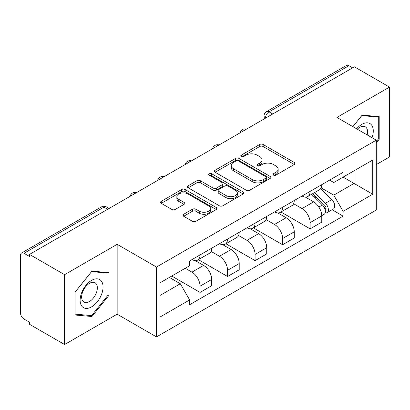 <?xml version="1.0" encoding="UTF-8"?>
<svg xmlns="http://www.w3.org/2000/svg" width="410" height="410" viewBox="0 0 410 410"><rect width="100%" height="100%" fill="white"/><g stroke="black" fill="none" stroke-linecap="round" stroke-linejoin="round"><path stroke-width="0.61" d="M273.485 175.111A1.712 0.989 0 0 0 275.909 175.111L294.308 164.492A2.45 1.414 0 0 0 295.026 163.493A2.45 1.414 0 0 0 294.308 162.493L263.143 144.499A2.45 1.414 0 0 0 259.679 144.499L241.285 155.118A1.712 0.989 0 0 0 240.783 155.821A1.712 0.989 0 0 0 241.285 156.517A1.712 0.989 0 0 0 243.709 156.517L246.087 155.144A7.836 4.525 0 0 1 257.167 155.144L259.766 156.646A7.836 4.525 0 0 1 262.062 159.844A7.836 4.525 0 0 1 259.766 163.042L257.388 164.415A1.712 0.989 0 0 0 256.885 165.117A1.712 0.989 0 0 0 257.388 165.814A1.712 0.989 0 0 0 259.812 165.814L262.19 164.441A7.836 4.525 0 0 1 273.27 164.441L275.868 165.942A7.836 4.525 0 0 1 278.164 169.14A7.836 4.525 0 0 1 275.868 172.338L273.485 173.712A1.712 0.989 0 0 0 272.983 174.409A1.712 0.989 0 0 0 273.485 175.111L273.485 173.712M183.675 214.271A2.45 1.414 0 0 0 182.957 215.27A2.45 1.414 0 0 0 183.675 216.27L192.418 221.318A2.45 1.414 0 0 0 195.877 221.318L216.311 209.52A2.45 1.414 0 0 0 217.028 208.521A2.45 1.414 0 0 0 216.311 207.522L185.146 189.528A2.45 1.414 0 0 0 181.681 189.528L161.253 201.325A2.45 1.414 0 0 0 160.535 202.325A2.45 1.414 0 0 0 161.253 203.324L171.816 209.423A2.45 1.414 0 0 0 175.275 209.423L184.018 204.375A2.45 1.414 0 0 0 184.736 203.375A2.45 1.414 0 0 0 184.018 202.376L178.78 199.352A6.55 3.782 0 0 1 176.864 196.677A6.55 3.782 0 0 1 180.907 193.182A6.55 3.782 0 0 1 188.046 194.002L208.562 205.851A6.55 3.782 0 0 1 210.479 208.521A6.55 3.782 0 0 1 206.435 212.016A6.55 3.782 0 0 1 199.301 211.196L195.877 209.223A2.45 1.414 0 0 0 192.418 209.223L183.675 214.271L183.675 216.27M156.492 267.038L117.157 244.329L64.596 274.674L29.494 254.41L354.399 66.83L389.5 87.094L336.938 117.444L376.272 140.153L156.492 267.038L156.492 336.897L376.272 210.012L376.272 140.153M246.261 190.23A2.45 1.414 0 0 0 249.726 190.23L270.154 178.437A2.45 1.414 0 0 0 270.872 177.433A2.45 1.414 0 0 0 270.154 176.433L238.989 158.445A2.45 1.414 0 0 0 235.53 158.445L215.096 170.237A2.45 1.414 0 0 0 214.379 171.236A2.45 1.414 0 0 0 215.096 172.236L246.261 190.23M209.807 175.48A1.712 0.989 0 0 1 211.55 175.721L211.55 173.686L243.232 191.977A2.45 1.414 0 0 1 243.95 192.977A2.45 1.414 0 0 1 243.232 193.976L222.804 205.774A2.45 1.414 0 0 1 219.34 205.774L188.175 187.78L188.175 185.781A2.45 1.414 0 0 0 187.457 186.781A2.45 1.414 0 0 0 188.175 187.78M188.175 185.781L196.918 180.733A2.45 1.414 0 0 1 200.382 180.733L213.021 188.031A2.45 1.414 0 0 0 216.485 188.031L222.281 184.684A2.45 1.414 0 0 0 222.999 183.68A2.45 1.414 0 0 0 222.281 182.681L209.126 175.085A1.712 0.989 0 0 1 208.623 174.388A1.712 0.989 0 0 1 209.679 173.471A1.712 0.989 0 0 1 211.55 173.686M64.596 274.674L64.596 344.538L29.494 324.274L29.494 322.234L24.026 319.077A4.987 2.88 -120 0 1 20.5 312.968L20.5 255.327A4.987 2.88 -120 0 1 21.535 253.042L101.434 206.912A4.987 2.88 60 0 1 103.93 207.158L24.026 253.293A4.987 2.88 -120 0 0 21.535 253.042M376.272 164.595L389.5 156.958L389.5 87.094M64.596 344.538L117.157 314.188L156.492 336.897M29.494 254.41L29.494 256.45L24.026 253.293M272.732 113.98L269.027 111.843A4.987 2.88 60 0 0 266.536 111.597L346.435 65.462A4.987 2.88 60 0 1 348.93 65.708L269.027 111.843A4.987 2.88 120 0 0 265.501 117.952L265.501 118.157M352.636 67.85L348.93 65.708M310.124 191.378A11.475 6.627 60 0 1 307.751 196.528L319.39 189.804A11.475 6.627 -120 0 0 321.768 184.654M293.606 203.734L302.011 208.587A11.475 6.627 60 0 1 310.124 222.64L321.768 215.916A11.475 6.627 -120 0 0 313.655 201.863L305.322 197.056M321.768 215.916L321.768 222.133L310.124 228.852L280.942 212.001M307.751 196.528A11.475 6.627 60 0 1 302.103 196.011M310.124 222.64L310.124 228.852M282.608 207.26A11.475 6.627 60 0 1 280.235 212.411L291.874 205.692A11.475 6.627 -120 0 0 294.252 200.541M253.426 227.888L282.608 244.739L294.252 238.015L294.252 231.804A11.475 6.627 -120 0 0 286.139 217.751L277.806 212.939M280.235 212.411A11.475 6.627 60 0 1 274.582 211.893M266.09 219.616L274.495 224.47A11.475 6.627 60 0 1 282.608 238.528L282.608 244.739M255.092 223.148A11.475 6.627 60 0 1 252.719 228.298L264.358 221.579A11.475 6.627 -120 0 0 266.736 216.429M225.91 243.776L255.092 260.627L266.736 253.903L266.736 247.691A11.475 6.627 -120 0 0 258.623 233.638L250.29 228.826M252.719 228.298A11.475 6.627 60 0 1 247.066 227.781M238.574 235.504L246.979 240.357A11.475 6.627 60 0 1 255.092 254.41L255.092 260.627M227.576 239.035A11.475 6.627 60 0 1 225.203 244.186L236.842 237.467A11.475 6.627 -120 0 0 239.22 232.311M198.394 259.663L227.576 276.509L239.22 269.79L239.22 263.579A11.475 6.627 -120 0 0 231.107 249.526L222.773 244.714M225.203 244.186A11.475 6.627 60 0 1 219.55 243.668M211.058 251.391L219.463 256.245A11.475 6.627 60 0 1 227.576 270.298L227.576 276.509M200.059 254.923A11.475 6.627 60 0 1 197.687 260.073L209.325 253.349A11.475 6.627 -120 0 0 211.703 248.199M171.749 276.053L200.059 292.397L211.703 285.678L211.703 279.466A11.475 6.627 -120 0 0 203.591 265.408L195.257 260.601M197.687 260.073A11.475 6.627 60 0 1 192.034 259.556M185.243 268.263L191.947 272.132A11.475 6.627 60 0 1 200.059 286.185L200.059 292.397M329.614 180.123L333.76 182.517L372.741 160.008L354.045 170.806L354.045 183.434L333.76 195.145L321.122 187.847M160.023 295.451L180.308 283.74L189.656 299.93L160.023 317.043L160.023 282.823L189.656 265.716L189.656 260.929L343.108 172.333L343.108 177.12L372.741 194.227L343.108 211.334L333.76 195.145M372.741 160.008L372.741 194.227M189.656 299.93L189.656 304.717L343.108 216.121L343.108 211.334M376.272 142.952L379.183 139.328L379.183 116.635L362.158 115.113L352.887 126.649M117.157 244.329L117.157 314.188M74.917 314.998L91.937 316.52L108.957 295.343L108.957 272.65L91.937 271.128L74.917 292.304L74.917 314.998M180.308 283.74L169.371 277.426M332.059 209.741L343.108 216.121M378.302 138.821L379.183 139.328M90.138 315.48L91.937 316.52M108.076 294.836L108.957 295.343M274.172 175.352L275.868 174.373A7.836 4.525 0 0 0 278.164 171.175L278.164 169.14M262.062 159.844L262.062 161.878A7.836 4.525 0 0 1 259.766 165.076L258.069 166.055M294.272 164.507L263.143 146.534A2.45 1.414 0 0 0 259.679 146.534L241.972 156.758M270.123 178.452L238.989 160.479A2.45 1.414 0 0 0 235.53 160.479L215.132 172.256M265.829 178.135A1.712 0.989 0 0 0 266.326 177.433A1.712 0.989 0 0 0 265.829 176.736L238.471 160.94A1.712 0.989 0 0 0 236.047 160.94L233.536 162.391A7.836 4.525 0 0 0 231.24 165.589A7.836 4.525 0 0 0 233.536 168.787L252.237 179.585A7.836 4.525 0 0 0 263.317 179.585L265.829 178.135L265.829 180.169A1.712 0.989 0 0 0 266.326 179.472L266.326 177.433M231.24 165.589L231.24 167.628A7.836 4.525 0 0 0 233.536 170.826L233.536 168.787M265.829 180.169L263.317 181.62A7.836 4.525 0 0 1 252.237 181.62L233.536 170.826M188.205 187.8L196.918 182.773L196.918 180.733M222.999 183.68L222.999 185.72A2.45 1.414 0 0 1 222.281 186.719L216.485 190.066A2.45 1.414 0 0 1 213.021 190.066L200.382 182.773A2.45 1.414 0 0 0 196.918 182.773M211.55 175.721L243.202 193.997M226.135 195.601A6.55 3.782 0 0 0 233.275 196.421A6.55 3.782 0 0 0 237.318 192.931A6.55 3.782 0 0 0 235.396 190.255L228.17 186.084A2.45 1.414 0 0 0 224.706 186.084L218.904 189.43A2.45 1.414 0 0 0 218.192 190.43A2.45 1.414 0 0 0 218.904 191.429L226.135 195.601L226.135 197.64A6.55 3.782 0 0 0 233.275 198.46A6.55 3.782 0 0 0 237.318 194.965L237.318 192.931M218.192 190.43L218.192 192.464A2.45 1.414 0 0 0 218.904 193.464L218.904 191.429M226.135 197.64L218.904 193.464M210.479 208.521L210.479 210.561A6.55 3.782 0 0 1 206.435 214.051A6.55 3.782 0 0 1 199.301 213.231L195.877 211.258A2.45 1.414 0 0 0 192.418 211.258L183.706 216.285M176.864 196.677L176.864 198.712A6.55 3.782 0 0 0 178.78 201.387L178.78 199.352M183.987 204.395L178.78 201.387M216.275 209.541L185.146 191.567A2.45 1.414 0 0 0 181.681 191.567L161.284 203.345M311.605 194.299L322.444 204.995A6.237 3.603 60 0 1 324.09 214.343L321.763 215.686M313.768 196.431L318.365 199.086M312.809 193.607L324.679 205.318A2.993 1.727 60 0 1 325.468 209.802A2.993 1.727 60 0 1 325.197 209.91M314.603 192.567L325.448 203.263A6.237 3.603 60 0 1 327.093 212.611A6.237 3.603 60 0 1 325.207 212.81M320.671 188.62L331.798 199.598A6.237 3.603 60 0 1 333.443 208.946L327.093 212.611M372.029 137.704A16.215 9.363 120 0 0 371.737 125.255A16.215 9.363 120 0 0 356.613 128.801M367.181 134.905A11.101 6.411 120 0 0 366.519 127.946A11.101 6.411 120 0 0 365.269 126.787A11.101 6.411 120 0 0 357.284 129.191M352.923 126.669L361.81 115.615L378.302 117.091L378.302 139.077L376.272 141.604M377.205 116.46L378.302 117.091M101.511 281.265A16.215 9.363 120 0 0 85.849 285.462A16.215 9.363 120 0 0 81.657 305.973A16.215 9.363 120 0 0 97.319 301.775A16.215 9.363 120 0 0 101.511 281.265M96.294 283.956A11.101 6.411 120 0 0 95.048 282.803A11.101 6.411 120 0 0 84.716 287.984A11.101 6.411 120 0 0 82.697 300.868A11.101 6.411 120 0 0 83.948 302.026A11.101 6.411 120 0 0 94.274 296.845A11.101 6.411 120 0 0 96.294 283.956M91.584 315.608L75.091 314.137L75.091 292.145L91.584 271.63L108.076 273.101L108.076 295.092L91.584 315.608M106.984 272.471L108.076 273.101M265.675 118.054L265.501 117.952A4.987 2.88 0 0 1 264.04 115.917L264.04 118.997M227.576 270.298L239.22 263.579M255.092 254.41L266.736 247.691M282.608 238.528L294.252 231.804M200.059 286.185L211.703 279.466M191.947 272.132L203.591 265.408M219.463 256.245L231.107 249.526M246.979 240.357L258.623 233.638M274.495 224.47L286.139 217.751M302.011 208.587L313.655 201.863M246.143 129.334A4.987 2.88 120 0 0 243.94 130.605M218.627 145.217A4.987 2.88 120 0 0 216.424 146.493M191.106 161.104A4.987 2.88 120 0 0 188.907 162.375M163.59 176.992A4.987 2.88 120 0 0 161.391 178.263M136.074 192.879A4.987 2.88 120 0 0 133.875 194.15M107.635 209.3L103.93 207.158A4.987 2.88 120 0 1 106.426 206.912A4.987 4.987 0 0 0 101.434 206.912M275.868 174.373L275.868 172.338M257.388 165.814L257.388 164.415M259.766 165.076L259.766 163.042M241.285 156.517L241.285 155.118M259.679 146.534L259.679 144.499M263.143 146.534L263.143 144.499M294.308 164.492L294.308 162.493M215.096 172.236L215.096 170.237M235.53 160.479L235.53 158.445M238.989 160.479L238.989 158.445M270.154 178.437L270.154 176.433M252.237 181.62L252.237 179.585M263.317 181.62L263.317 179.585M200.382 182.773L200.382 180.733M213.021 190.066L213.021 188.031M216.485 190.066L216.485 188.031M222.281 186.719L222.281 184.684M243.232 193.976L243.232 191.977M192.418 211.258L192.418 209.223M195.877 211.258L195.877 209.223M199.301 213.231L199.301 211.196M184.018 204.375L184.018 202.376M161.253 203.324L161.253 201.325M181.681 191.567L181.681 189.528M185.146 191.567L185.146 189.528M216.311 209.52L216.311 207.522M322.444 204.995L318.867 207.06M326.088 208.434L324.966 209.085M331.798 199.598L325.448 203.263M246.564 129.088A4.987 4.987 0 0 0 240.163 132.784M219.048 144.976A4.987 4.987 0 0 0 212.647 148.671M191.531 160.858A4.987 4.987 0 0 0 185.13 164.559M164.015 176.746A4.987 4.987 0 0 0 157.614 180.441M136.499 192.633A4.987 4.987 0 0 0 130.098 196.328M109.096 208.454L106.426 206.912M266.536 111.597A4.987 4.987 0 0 0 264.04 115.917"/></g></svg>
